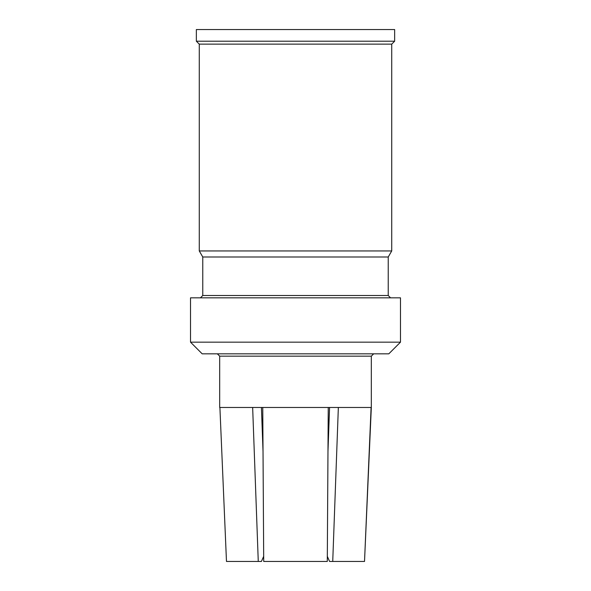 <?xml version="1.0" encoding="UTF-8"?>
<svg xmlns="http://www.w3.org/2000/svg" width="591" height="591" viewBox="0 0 591 591"><rect width="100%" height="100%" fill="white"/><g stroke="black" fill="none" stroke-linecap="round" stroke-linejoin="round"><path stroke-width="0.89" d="M400.484 342.159L190.516 342.159L190.516 297.834L400.484 297.834L400.484 342.159L388.819 353.824L202.181 353.824L190.516 342.159M196.352 41.215L394.648 41.215L394.648 29.55L196.352 29.55L196.352 41.215L199.27 44.133L391.73 44.133L394.648 41.215M390.562 297.834L388.235 295.5L202.765 295.5L202.765 257.004L388.235 257.004L391.73 250.946L391.73 44.133M202.765 257.004L199.27 250.946L391.73 250.946M327.318 556.353L327.569 556.921L327.318 556.353M327.569 556.921L329.579 561.45L364.521 561.45L371.096 407.48L328.249 407.48L327.288 561.45L263.712 561.45L262.751 407.48L219.682 407.48L219.682 356.159L217.348 353.824M332.733 561.45L338.348 407.48M219.682 356.159L371.318 356.159L371.318 407.48L364.521 561.45M328.249 407.48L262.751 407.48M261.436 407.48L263.025 451.347M252.653 407.48L258.267 561.45L261.421 561.45L263.431 556.921L261.421 561.45M263.431 556.921L263.682 556.353L263.431 556.921M226.479 561.45L219.904 407.48L226.479 561.45L258.267 561.45M329.564 407.48L327.975 451.347L329.564 407.48M371.318 356.159L373.652 353.824M199.27 250.946L199.27 44.133M388.235 295.5L388.235 257.004M202.765 295.5L200.438 297.834"/></g></svg>
